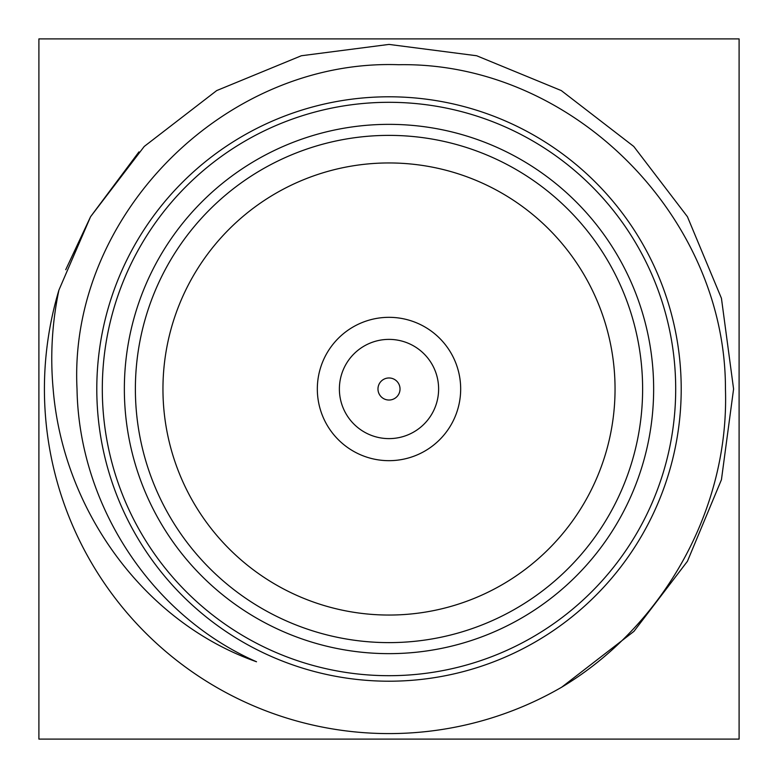 <?xml version="1.0" encoding="UTF-8"?>
<svg xmlns="http://www.w3.org/2000/svg" width="778" height="778" viewBox="0 0 778 778"><rect width="100%" height="100%" fill="white"/><g stroke="black" fill="none" stroke-linecap="round" stroke-linejoin="round"><path stroke-width="1.17" d="M77.022 389C68.211 215.496 225.426 58.632 398.686 64.72C572.093 61.569 725.855 216.401 725.446 389C729.365 508.511 664.023 625.716 561.706 687.188A344.586 344.586 0 0 1 58.924 290.077C52.058 322.87 50.132 355.847 53.147 389C62.823 508.54 142.598 621.603 256.526 661.767C150.699 615.301 78.889 504.329 77.022 389M561.706 687.188L633.934 631.376L687.421 561.298L721.439 479.705L733.586 389L721.439 298.295L687.421 216.702L633.769 146.458L561.298 90.579L476.661 55.753L389 44.414L301.339 55.753L216.702 90.579L144.231 146.458L90.579 216.702L58.924 290.077L90.579 216.702L144.231 146.458L216.702 90.579L301.339 55.753L389 44.414L476.661 55.753L561.298 90.579L633.769 146.458L687.421 216.702L721.439 298.295L733.586 389L721.439 298.295L687.421 216.702L633.769 146.458L561.298 90.579L476.661 55.753L389 44.414L301.339 55.753L216.702 90.579L144.231 146.458L90.579 216.702L58.924 290.077L90.579 216.702L144.231 146.458L216.702 90.579L301.339 55.753L389 44.414L476.661 55.753L561.298 90.579L633.769 146.458L687.421 216.702L721.439 298.295L733.586 389L721.439 479.705L687.421 561.298L633.934 631.376L561.706 687.188L633.934 631.376L687.421 561.298L721.439 479.705L733.586 389L721.439 479.705L687.421 561.298L633.934 631.376L561.706 687.188L633.934 631.376L687.421 561.298L721.439 479.705L733.586 389L721.439 479.705L687.421 561.298L633.934 631.376L561.706 687.188L633.934 631.376L687.421 561.298L721.439 479.705L733.586 389L721.439 298.295L687.421 216.702L633.769 146.458L561.298 90.579L476.661 55.753L389 44.414L301.339 55.753L216.702 90.579L144.231 146.458L90.579 216.702L65.722 269.713M96.793 389A292.207 292.207 0 0 1 389 96.793A292.207 292.207 0 0 1 681.207 389A292.207 292.207 0 0 1 389 681.207A292.207 292.207 0 0 1 96.793 389M102.307 389A286.693 286.693 0 0 1 389 102.307A286.693 286.693 0 0 1 675.693 389A286.693 286.693 0 0 1 389 675.693A286.693 286.693 0 0 1 102.307 389M653.646 389A264.646 264.646 0 0 1 389 653.646A264.646 264.646 0 0 1 124.354 389A264.646 264.646 0 0 1 389 124.354A264.646 264.646 0 0 1 653.646 389M642.618 389A253.618 253.618 0 0 1 389 642.618A253.618 253.618 0 0 1 135.382 389A253.618 253.618 0 0 1 389 135.382A253.618 253.618 0 0 1 642.618 389M615.048 389A226.048 226.048 0 0 1 389 615.048A226.048 226.048 0 0 1 162.952 389A226.048 226.048 0 0 1 389 162.952A226.048 226.048 0 0 1 615.048 389M739.1 38.9L739.1 739.1L38.9 739.1L38.9 38.9L739.1 38.9M138.961 151.885L90.579 216.702L58.924 290.077M389 317.327A71.673 71.673 0 0 1 460.673 389A71.673 71.673 0 0 1 389 460.673A71.673 71.673 0 0 1 317.327 389A71.673 71.673 0 0 1 389 317.327M389 162.952A226.048 226.048 0 0 1 615.048 389A226.048 226.048 0 0 1 389 615.048A226.048 226.048 0 0 1 162.952 389A226.048 226.048 0 0 1 389 162.952M377.972 389A11.028 11.028 0 0 1 389 377.972A11.028 11.028 0 0 1 400.028 389A11.028 11.028 0 0 1 389 400.028A11.028 11.028 0 0 1 377.972 389M339.383 389A49.617 49.617 0 0 1 389 339.383A49.617 49.617 0 0 1 438.617 389A49.617 49.617 0 0 1 389 438.617A49.617 49.617 0 0 1 339.383 389"/></g></svg>
